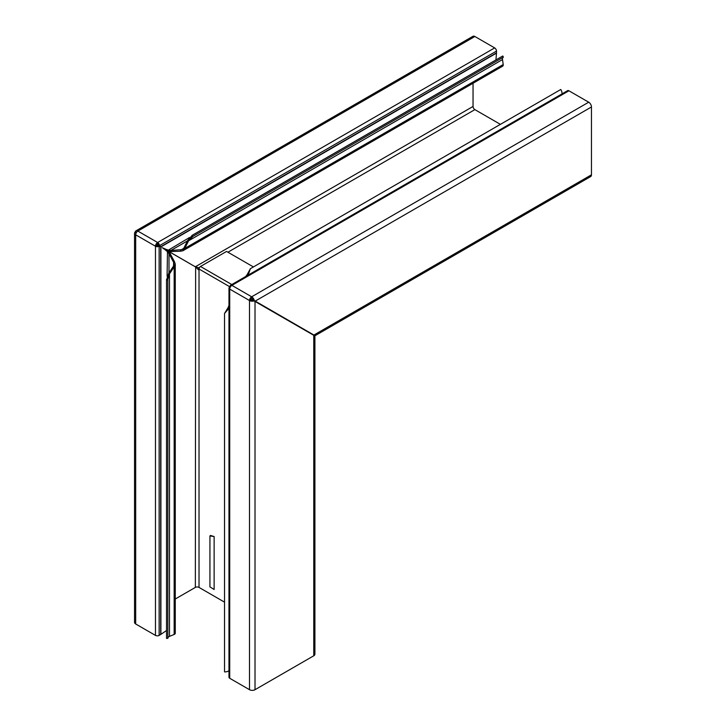 <?xml version="1.0" encoding="UTF-8"?>
<svg xmlns="http://www.w3.org/2000/svg" width="726" height="726" viewBox="0 0 726 726"><rect width="100%" height="100%" fill="white"/><g stroke="black" fill="none" stroke-linecap="round" stroke-linejoin="round"><path stroke-width="1.09" d="M135.717 232.393L135.027 232.175A3.893 2.251 180 0 0 134.546 233.246A3.893 2.251 180 0 0 135.689 234.843L135.689 234.816A3.049 1.761 -60 0 1 137.849 231.077L137.867 231.068A3.893 2.251 60 0 0 135.925 230.868A3.893 2.251 60 0 0 135.227 231.821L135.762 232.311M137.849 231.077L157.624 242.493L157.624 243.555A1.751 1.007 120 0 0 156.389 245.706L155.473 246.259L155.473 635.404L135.689 623.988A3.893 2.251 180 0 1 134.546 622.4L134.546 233.246M314.902 335.557L314.902 654.19A3.893 2.251 180 0 1 313.759 655.787L255.017 689.7A3.893 2.251 180 0 1 249.508 689.7L229.725 678.284A2.595 1.497 180 0 1 228.971 677.222L228.971 288.077A2.595 1.497 180 0 0 229.725 289.13L229.725 289.102A3.049 1.761 -60 0 1 231.884 285.372L231.912 285.354A2.595 1.497 60 0 0 230.614 285.227L567.623 90.659A2.595 1.497 60 0 1 568.921 90.786L231.912 285.354M251.686 297.841A2.595 1.497 60 0 1 253.428 300.301A2.595 1.497 180 0 1 250.425 300.019L250.425 299.992A1.751 1.007 120 0 1 251.668 297.851L251.686 296.78A3.893 2.251 60 0 1 254.327 300.582L314.621 335.448M314.902 335.793L590.646 176.59A3.893 2.251 60 0 0 591.454 174.812L591.454 106.976A3.893 2.251 60 0 0 588.695 102.203L251.668 296.789A3.049 1.761 120 0 0 249.508 300.528L249.508 689.7M250.425 300.019L249.508 300.555A3.893 2.251 180 0 0 254.127 300.936L314.467 335.721M228.971 288.077A2.595 1.497 180 0 1 229.725 287.015L230.069 286.416A2.595 1.497 60 0 1 230.614 285.227M228.971 670.733A5.191 2.995 180 0 1 224.534 671.895L224.534 313.45L229.117 308.142L228.055 307.706L228.971 305.51M254.127 300.936L253.501 300.283L254.1 300.736M214.134 536.55L214.134 589.494L209.932 586.88L209.932 535.951L214.134 536.55L210.504 535.461L209.932 535.951M229.96 286.879L199.024 269.019L199.024 269.972A2.595 1.497 0 0 0 198.379 269.709L195.348 266.823L162.66 247.947M175.265 599.014L195.348 587.416A2.595 1.497 180 0 1 199.024 587.416L224.534 602.153M224.534 313.45L228.055 307.706M199.024 269.056A3.893 2.251 0 0 0 198.978 269.037L198.379 269.709M195.022 266.633L195.63 267.041L195.348 587.416M198.978 269.037L198.507 268.593L199.042 268.756M162.697 247.865L194.432 266.288M158.522 245.56L156.725 244.526M136.161 232.529L135.109 232.202M135.907 233.581A2.595 1.497 180 0 1 135.844 233.246A2.595 1.497 180 0 1 136.125 232.574A2.595 1.497 60 0 1 136.57 231.993A2.595 1.497 60 0 1 136.887 231.884M502.465 56.183A5.191 2.995 60 0 1 502.619 56.083A5.191 2.995 60 0 1 502.782 55.993L192.372 235.215L187.68 240.469L183.896 248.047L182.317 249.599L170.9 250.461L167.688 250.098L162.297 247.684L167.089 251.151L168.995 253.746L169.92 253.211L174.503 261.75L173.587 262.277L173.968 264.064L173.414 266.206L174.158 266.823L169.485 273.893L168.741 273.275L166.535 279.964L167.833 279.918L167.833 638.354L166.535 638.399A5.191 2.995 180 0 1 166.526 638.218A5.191 2.995 180 0 1 166.535 638.027M166.526 638.218L166.526 279.528L166.535 638.399M167.833 638.072A3.893 2.251 180 0 1 169.485 636.375L169.485 273.893L167.824 279.528M173.414 266.206L168.741 273.275M169.485 636.375L174.158 634.479A2.595 1.497 0 0 0 175.265 633.253L175.265 264.064L174.158 266.823L174.158 634.479M174.503 261.75L175.265 264.064M168.995 272.885L168.995 253.746L173.587 262.277L173.587 265.843M167.089 276.316L167.47 251.577M166.091 250.661L169.92 253.211M166.526 630.513L160.909 634.37A3.893 2.251 180 0 1 160.682 634.515L159.139 635.404A2.595 1.497 180 0 1 155.473 635.404M157.651 242.484A2.595 1.497 60 0 1 159.484 245.66L159.484 246.35L160.537 246.831L496.493 52.871L496.493 51.092A2.595 1.497 60 0 0 494.66 47.916L157.651 242.484A3.049 1.761 120 0 0 155.473 246.232A2.595 1.497 180 0 0 159.139 246.259L159.738 245.914L160.682 246.586L160.682 634.515M156.389 245.733A1.298 0.753 180 0 0 158.223 245.733L158.567 245.134A1.298 0.753 60 0 0 157.651 243.546M502.619 56.083L191.991 235.424L192.635 236.549M502.782 55.993L503.39 57.145L192.98 236.358L188.588 240.805L184.803 248.392L183.896 248.047M503.2 64.56L184.803 248.392L182.97 250.724L502.691 66.139A2.595 1.497 -120 0 0 503.2 64.56L502.501 59.568A3.893 2.251 60 0 1 503.145 57.281M250.37 268.702L247.158 274.619L248.065 275.326L250.37 268.702L560.79 89.489A5.191 2.995 60 0 1 562.006 93.899M187.68 240.469L188.588 240.805L502.501 59.568M245.706 276.506L247.158 274.619M183.669 248.383L180.583 250.161L180.583 251.223L170.9 251.523L170.9 250.461L187.471 240.887M182.97 250.724L180.583 251.223M168.26 250.216L189.486 237.52M170.9 251.523L166.771 249.481M495.949 59.931L496.484 53.143A3.893 2.251 60 0 0 496.493 52.871M473.043 83.254L473.043 106.45A2.595 1.497 60 0 0 474.877 109.626L500.395 124.355M473.043 106.45L195.394 266.741L194.477 266.215M199.405 267.93L195.721 266.878M156.771 244.444L158.567 245.479M135.925 230.868L472.935 36.3A3.893 2.251 60 0 1 474.877 36.491L137.867 231.068M136.107 232.629L135.29 231.884M494.66 47.916L474.877 36.491M254.145 300.664L255.062 301.19L254.327 300.582M588.695 102.203L568.921 90.786M199.024 269.019A2.078 1.198 -60 0 1 200.494 266.478L226.557 251.432L253.428 266.941M229.725 289.102L249.508 300.528M229.725 289.13L229.725 678.284M255.017 301.272L255.017 689.7M313.759 335.185L313.759 655.787M253.274 300.346L250.733 298.876M199.024 269.972L199.024 587.416M135.689 234.843L135.689 623.988M160.909 634.37L160.909 246.885L496.484 53.143M159.139 246.259L159.139 635.404M135.689 234.816L155.473 246.232M231.884 285.372L251.668 296.789M474.877 109.626L227.919 252.212M496.493 51.092L159.484 245.66M591.454 174.812L313.804 335.103M591.454 106.976L255.062 301.19M200.494 266.478L231.794 284.547M254.472 300.845L253.819 300.528L254.427 300.927M314.512 335.412L313.169 334.84M313.215 334.768L314.376 335.648"/></g></svg>
